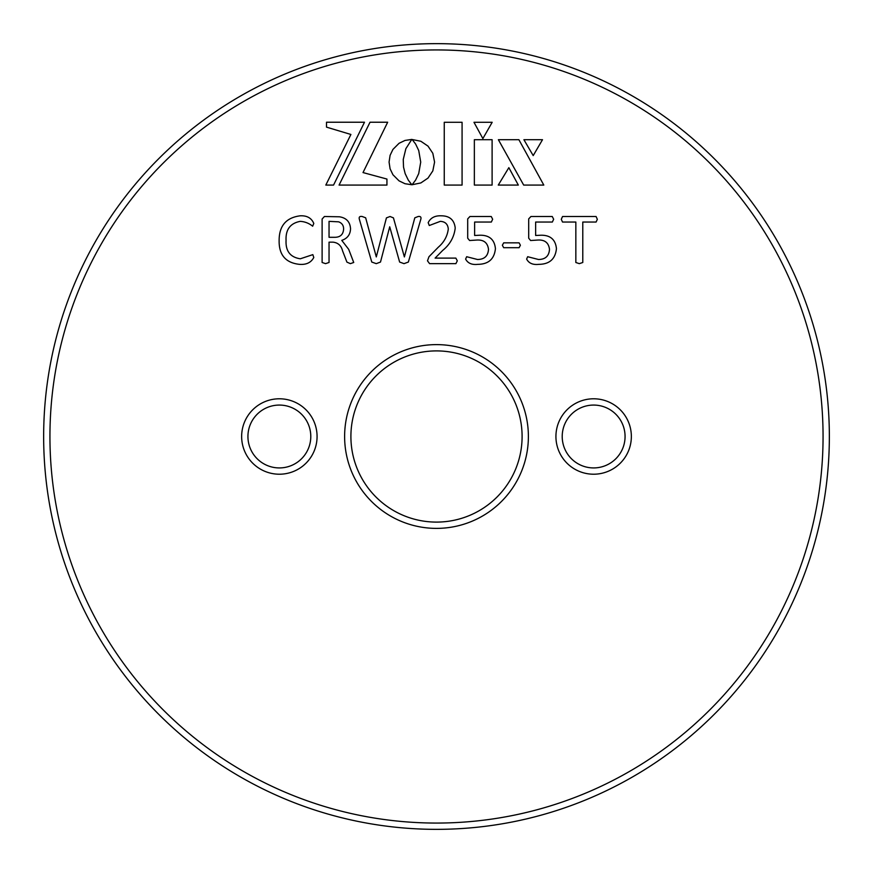 <?xml version="1.0" encoding="UTF-8"?>
<svg xmlns="http://www.w3.org/2000/svg" width="873" height="873" viewBox="0 0 873 873"><rect width="100%" height="100%" fill="white"/><g stroke="black" fill="none" stroke-linecap="round" stroke-linejoin="round"><path stroke-width="1.31" d="M408.357 262.053L404.013 263.646L399.627 262.053L389.718 226.794L380.497 262.053L376.263 263.646L371.767 262.053L359.261 218.916C358.858 216.919 359.84 216.111 362.186 216.504L365.656 217.803L376.296 256.935L386.423 217.879L390.045 216.504L393.439 217.879L404.374 256.935L414.795 217.835L418.156 216.504C420.382 216.177 421.299 216.995 420.906 218.959L408.357 262.053M495.428 248.641C494.38 259.008 488.509 264.246 477.804 264.344C471.889 265.01 467.83 263.264 465.615 259.085L466.662 256.717L477.466 259.488C484.362 259.445 488.04 256.051 488.498 249.307C487.625 242.618 483.598 239.54 476.429 240.075L469.598 240.512L467.699 238.198L467.699 218.883L469.925 216.504L491.248 216.504L492.656 219.243L491.346 222.048L474.628 222.048L474.628 235.481L480.019 235.219C489.382 235.132 494.522 239.606 495.428 248.641M556.439 248.641C555.392 259.008 549.521 264.246 538.816 264.344C532.901 265.01 528.831 263.264 526.626 259.085L527.663 256.717L538.477 259.488C545.374 259.445 549.041 256.051 549.499 249.307C548.626 242.618 544.61 239.54 537.43 240.075L530.598 240.512L528.7 238.198L528.7 218.883L530.937 216.504L552.249 216.504L553.657 219.243L552.347 222.048L535.64 222.048L535.64 235.481L541.031 235.219C550.394 235.132 555.523 239.606 556.439 248.641M49.936 436.5A386.564 386.564 0 0 0 436.5 823.064A386.564 386.564 0 0 0 823.064 436.5A386.564 386.564 0 0 0 436.5 49.936A386.564 386.564 0 0 0 49.936 436.5M317.074 436.5A37.714 37.714 0 0 1 279.36 474.214A37.714 37.714 0 0 1 241.646 436.5A37.714 37.714 0 0 1 279.36 398.786A37.714 37.714 0 0 1 317.074 436.5M528.383 436.5A91.883 91.883 0 0 1 436.5 528.383A91.883 91.883 0 0 1 344.617 436.5A91.883 91.883 0 0 1 436.5 344.617A91.883 91.883 0 0 1 528.383 436.5M631.354 436.5A37.714 37.714 0 0 1 593.64 474.214A37.714 37.714 0 0 1 555.926 436.5A37.714 37.714 0 0 1 593.64 398.786A37.714 37.714 0 0 1 631.354 436.5M444.259 122.285L444.259 185.076L462.079 185.076L462.079 122.285L444.259 122.285M482.867 138.578L492.176 122.285L473.974 122.285L482.867 138.578M403.25 159.475L405.88 148.661L411.783 139.418L404.996 140.444L399.059 143.292L392.937 149.414L390.089 155.339L389.074 162.083L390.089 168.816L392.937 174.742L399.059 180.864L404.996 183.723L411.783 184.738L408.28 180.089L405.159 173.618L403.533 167.125L403.25 159.475M498.265 185.076L518.322 185.076L508.85 167.66L498.265 185.076M543.803 185.076L518.889 139.702L498.374 139.702L523.68 185.076L543.803 185.076M542.504 139.702L523.909 139.702L533.207 155.601L542.504 139.702M474.355 139.702L474.355 185.076L492.11 185.076L492.11 139.702L474.355 139.702M326.502 127.131L350.902 134.464L325.815 185.076L333.551 185.076L364.488 122.231L326.502 122.231L326.502 127.131M370.021 122.231L339.073 185.076L386.935 185.076L386.935 179.052L363.015 172.57L387.667 122.231L370.021 122.231M412.198 139.527L415.624 144.056L418.724 150.516L420.721 162.083L418.713 173.618L415.603 180.089L412.1 184.738L420.862 182.937L428.01 178.081L432.822 170.901L434.579 162.083L432.822 153.299L428.01 146.118L420.862 141.262L412.198 139.527M596.095 222.048L582.782 222.048L582.782 262.5L579.312 263.646L575.842 262.5L575.842 222.048L562.528 222.048L561.284 219.319L562.55 216.504L596.073 216.504L597.339 219.319L596.095 222.048M519.097 247.703L503.688 247.703L502.357 245.248L503.688 242.847L519.097 242.847L520.384 245.248L519.097 247.703M455.902 263.646L429.592 263.646L427.486 260.82L428.981 256.717L438.333 247.179C444.019 242.301 447.336 236.267 448.286 229.064C447.871 224.165 445.208 221.589 440.265 221.36L429.276 225.518L428.185 222.648C430.607 217.792 434.983 215.522 441.312 215.806C449.682 215.86 454.32 219.941 455.215 228.049C454.167 237.03 449.999 244.484 442.709 250.409L435.114 258.102L455.859 258.102L457.299 260.831L455.902 263.646M353.729 262.478L350.368 263.646L346.93 262.129L342.587 250.9C341.288 245.662 338.124 242.749 333.071 242.159L329.045 242.159L329.045 262.467L325.574 263.646L322.115 262.489L322.115 219.036L324.429 216.504L339.433 216.788C346.363 217.879 350.062 221.862 350.531 228.726C350.324 234.575 347.41 238.46 341.779 240.381L348.687 249.34L353.729 262.478M313.789 257.48C311.094 262.598 306.292 264.89 299.395 264.344C285.7 262.838 278.934 254.96 279.131 240.697C279.054 225.911 286.093 217.617 300.236 215.806C306.99 215.5 311.508 218.043 313.789 223.455L312.643 226.205C308.998 223.248 304.852 221.633 300.225 221.36C290.273 223.248 285.558 229.588 286.06 240.37C285.536 251.118 290.283 257.262 300.312 258.79L312.84 254.632L313.789 257.48M625.068 436.5A31.428 31.428 0 0 0 593.64 405.072A31.428 31.428 0 0 0 562.212 436.5A31.428 31.428 0 0 0 593.64 467.928A31.428 31.428 0 0 0 625.068 436.5M522.098 436.5A85.598 85.598 0 0 0 436.5 350.902A85.598 85.598 0 0 0 350.902 436.5A85.598 85.598 0 0 0 436.5 522.098A85.598 85.598 0 0 0 522.098 436.5M310.788 436.5A31.428 31.428 0 0 0 279.36 405.072A31.428 31.428 0 0 0 247.932 436.5A31.428 31.428 0 0 0 279.36 467.928A31.428 31.428 0 0 0 310.788 436.5M829.35 436.5A392.85 392.85 0 0 1 436.5 829.35A392.85 392.85 0 0 1 43.65 436.5A392.85 392.85 0 0 1 436.5 43.65A392.85 392.85 0 0 1 829.35 436.5M338.615 221.829L329.045 221.36L329.045 237.303L334.708 237.303C340.175 237.292 343.144 234.63 343.602 229.293C343.711 225.572 342.041 223.084 338.615 221.829"/></g></svg>
